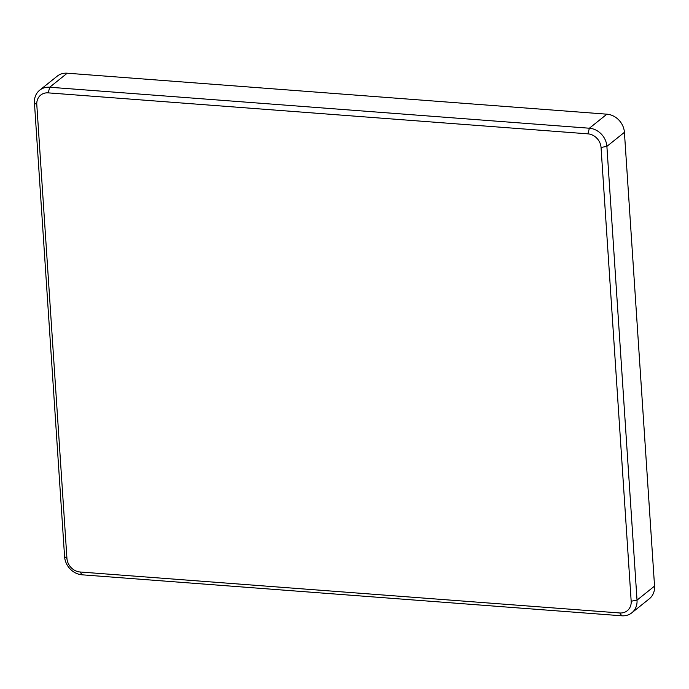 <?xml version="1.0" encoding="UTF-8"?>
<svg xmlns="http://www.w3.org/2000/svg" width="689" height="689" viewBox="0 0 689 689"><rect width="100%" height="100%" fill="white"/><g stroke="black" fill="none" stroke-linecap="round" stroke-linejoin="round"><path stroke-width="1.03" d="M36.793 104.616A13.392 11.575 51.3 0 1 48.239 92.869L587.915 133.847A13.392 11.575 51.3 0 1 601.041 147.455L631.176 601.23A13.392 11.575 51.3 0 1 619.738 612.969L80.062 571.991A13.392 11.575 51.3 0 1 66.936 558.383L36.793 104.616L34.45 102.902L64.585 556.669A17.854 15.434 -128.7 0 0 82.094 574.815L621.771 615.794A17.854 15.434 -128.7 0 0 631.804 612.831A17.854 15.434 -128.7 0 0 637.024 600.136L606.888 146.369A17.854 15.434 -128.7 0 0 589.379 128.223L49.711 87.236A17.854 15.434 -128.7 0 0 39.669 90.207A17.854 15.434 -128.7 0 0 34.45 102.902M631.804 612.831L649.331 598.793A17.854 15.434 -128.7 0 0 654.55 586.098L624.415 132.331A17.854 15.434 -128.7 0 0 606.906 114.185L67.229 73.206A17.854 15.434 -128.7 0 0 57.196 76.169L39.669 90.207M67.229 73.206L49.711 87.236L48.239 92.869M587.915 133.847L589.379 128.223L606.906 114.185M64.585 556.669L66.936 558.383M82.094 574.815L80.062 571.991M621.771 615.794L619.738 612.969M654.55 586.098L637.024 600.136L631.176 601.23M624.415 132.331L606.888 146.369L601.041 147.455"/></g></svg>
